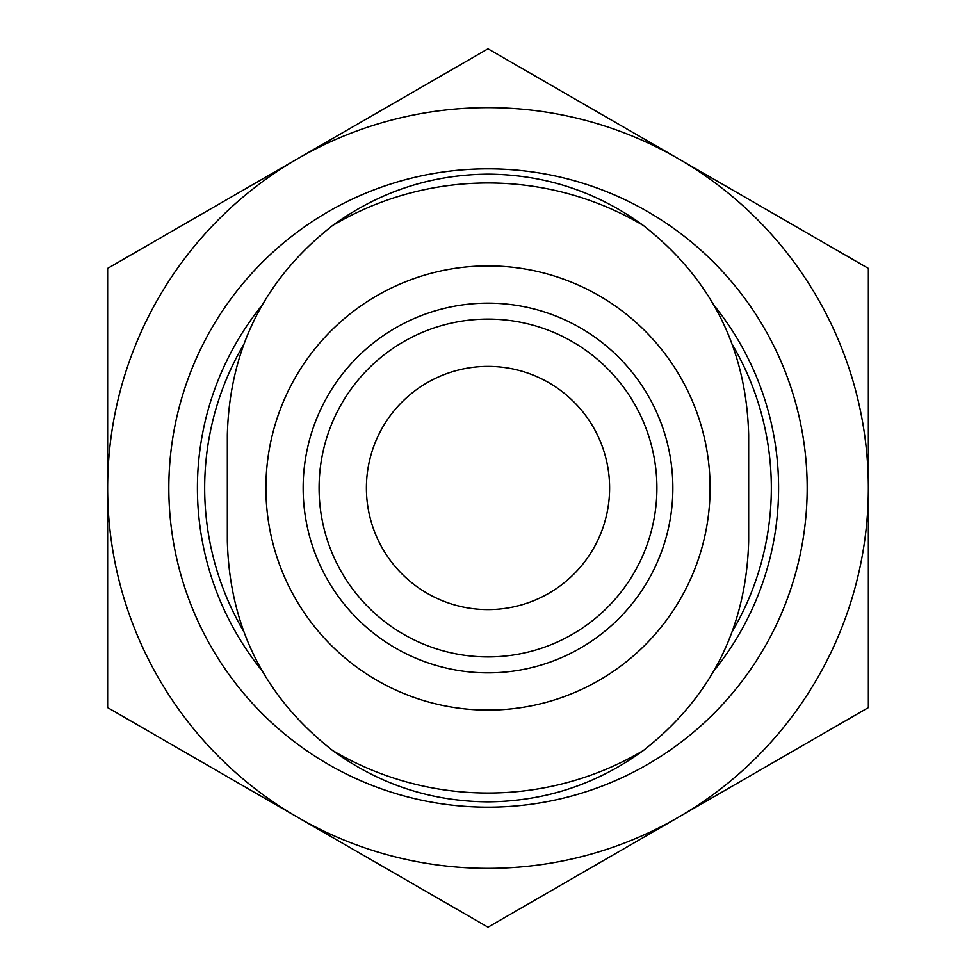 <?xml version="1.0" encoding="UTF-8"?>
<svg xmlns="http://www.w3.org/2000/svg" width="976" height="976" viewBox="0 0 976 976"><rect width="100%" height="100%" fill="white"/><g stroke="black" fill="none" stroke-linecap="round" stroke-linejoin="round"><path stroke-width="1.46" d="M868.359 268.4L868.359 707.6L488 927.2L107.641 707.6L107.641 268.4L488 48.8L868.359 268.4M243.793 631.667A283.333 283.333 0 0 1 243.817 344.296M732.207 344.333A283.333 283.333 0 0 1 732.183 631.704M262.227 670.951A290.592 290.592 0 0 1 262.263 305.012M713.773 305.049A290.592 290.592 0 0 1 713.737 670.988M168.824 488A319.176 319.176 0 0 1 647.588 211.585A319.176 319.176 0 0 1 647.588 764.415A319.176 319.176 0 0 1 168.824 488M107.641 488A380.359 380.359 0 0 1 678.174 158.6A380.359 380.359 0 0 1 678.174 817.4A380.359 380.359 0 0 1 107.641 488M227.335 434.808L227.335 541.192C229.641 627.434 264.728 697.193 332.584 750.471C378.993 784.277 430.794 801.406 488 801.857C545.181 801.333 596.983 784.204 643.416 750.471C711.272 697.193 746.347 627.434 748.665 541.192L748.665 434.808C746.359 348.566 711.272 278.807 643.416 225.529C597.007 191.723 545.206 174.594 488 174.143C430.819 174.667 379.017 191.796 332.584 225.529C264.728 278.807 229.653 348.566 227.335 434.808M265.899 488A222.101 222.101 0 0 1 599.044 295.655A222.101 222.101 0 0 1 599.044 680.345A222.101 222.101 0 0 1 265.899 488M609.61 488A121.61 121.61 0 0 0 427.195 382.69A121.61 121.61 0 0 0 427.195 593.31A121.61 121.61 0 0 0 609.61 488M656.897 488A168.897 168.897 0 0 0 403.552 341.722A168.897 168.897 0 0 0 403.552 634.278A168.897 168.897 0 0 0 656.897 488A168.897 168.897 0 0 0 403.552 341.722A168.897 168.897 0 0 0 403.552 634.278A168.897 168.897 0 0 0 656.897 488M672.854 488A184.854 184.854 0 0 0 395.573 327.912A184.854 184.854 0 0 0 395.573 648.088A184.854 184.854 0 0 0 672.854 488M332.584 225.529A305.024 305.024 0 0 1 643.416 225.529M643.416 750.471A305.024 305.024 0 0 1 332.584 750.471"/></g></svg>

